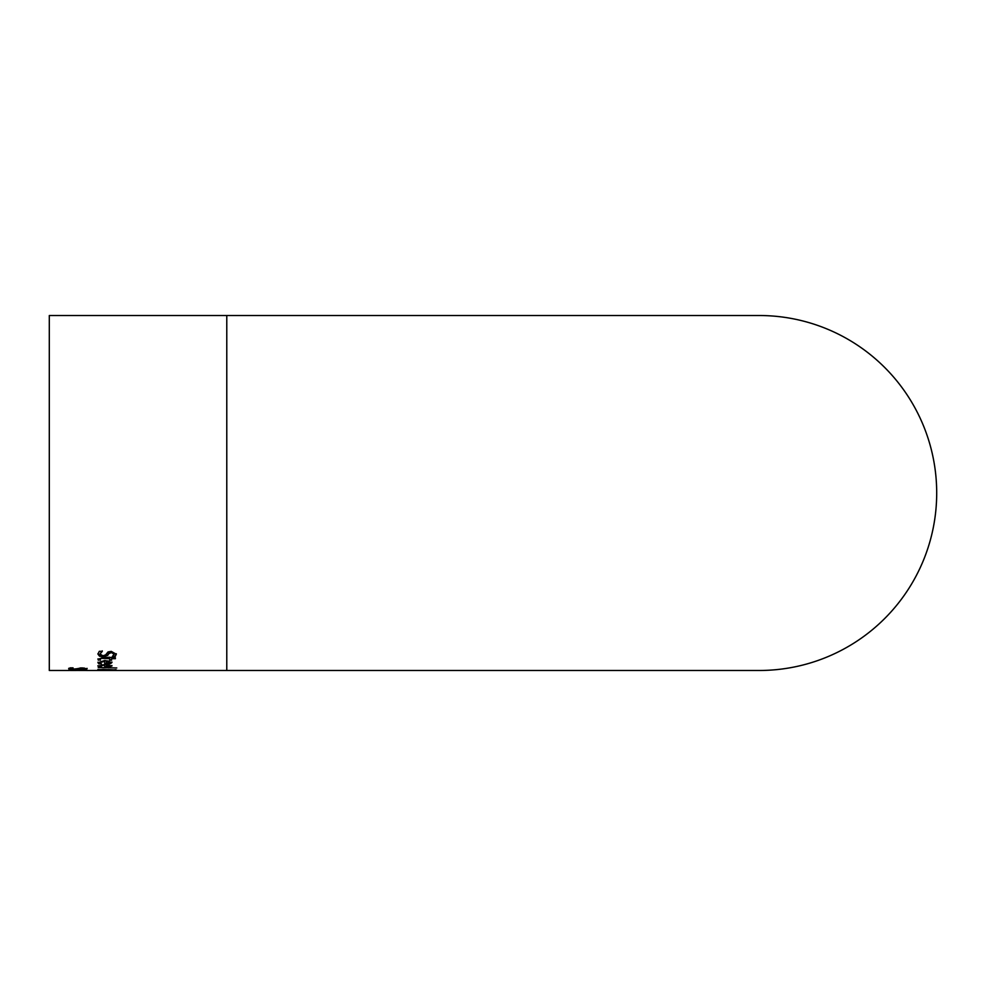 <?xml version="1.0" encoding="UTF-8"?>
<svg xmlns="http://www.w3.org/2000/svg" width="986" height="986" viewBox="0 0 986 986"><rect width="100%" height="100%" fill="white"/><g stroke="black" fill="none" stroke-linecap="round" stroke-linejoin="round"><path stroke-width="1.48" d="M100.597 663.553L99.068 663.553L97.947 662.222M99.068 664.022L97.947 662.691L104.836 660.484L111.936 662.518L110.457 663.664L104.676 664.083L104.676 660.805L99.894 662.222L101.509 664.022L99.068 663.553M111.936 662.062L110.457 663.208L104.676 663.627M110.099 662.481L109.052 661.162L106.389 660.805L106.389 663.467L110.099 662.481L106.389 661.273M104.676 661.273L99.894 662.678M101.509 667.066L99.068 667.066L97.947 666.105L104.836 664.453L111.936 665.981L108.004 666.622M111.936 665.525L110.457 666.363M106.389 666.672L110.099 665.957L106.389 665.045L106.389 666.672L104.676 666.672M110.457 666.819L104.676 667.115L104.676 664.589L99.894 665.649L101.509 667.041M99.068 667.066L97.947 665.649M100.338 666.622L99.068 666.622M104.676 665.045L99.894 666.105M110.099 665.957L109.052 664.86L106.389 665.045M102.273 651.389L99.968 654.038L102.938 655.813L105.65 654.852L108.029 651.943L111.233 651.364L116.311 654.248L115.165 656.565L112.342 656.565L114.265 653.829L111.48 652.091L108.719 653.2L107.782 654.864L103.308 656.38L99.537 655.702L97.934 653.632M116.311 653.755L115.165 656.084L113.057 656.084M102.273 650.883L99.968 654.038M114.265 654.322L111.48 652.584L108.719 653.693L107.782 655.345L103.308 656.861L99.537 656.183L97.934 654.125L99.315 651.302L102.273 651.302M116.779 667.953L98.243 667.559L116.779 667.953M99.993 659.757L98.366 659.757L97.984 658.845M109.705 657.354L115.387 657.822L115.387 658.71L111.566 658.71L111.566 660.226L109.705 660.226L109.705 658.229L100.782 658.352L99.943 659.055L100.375 660.189M111.566 659.757L109.705 659.757M115.387 657.822L111.566 658.71M109.705 658.71L100.782 658.352M100.782 658.821L99.943 659.535M100.375 660.226L98.366 659.757M98.366 660.226L97.984 659.326L102.334 657.822L109.705 657.218M110.272 669.74L108.275 669.556M115.633 669.679L114.869 669.728M100.794 669.814L97.873 669.469M99.82 669.506L101.841 670.209L107.449 669.605M109.113 669.913L114.869 669.913L109.113 669.617M107.449 669.814L99.808 669.962M116.373 669.913L108.275 669.716L116.373 669.913M108.275 669.999L103.961 670.086M103.961 670.258L109.089 670.27M109.089 670.369L102.63 670.16M102.63 670.32L100.794 670.16M100.794 670.258L97.873 669.913L103.123 669.383L108.3 669.716M73.05 667.879L70.745 668.742L73.716 669.26L82.011 667.879L87.088 668.804L83.12 669.457L85.042 668.828L82.257 668.286L70.314 669.358L68.712 668.767L70.092 667.855L73.05 667.855M70.745 668.742L71.399 667.855M70.943 668.964L68.712 668.323M80.692 667.904L76.316 669.026M85.042 668.828L84.056 667.953M85.942 669.457L84.919 669.013M87.088 668.36L85.942 669.013M68.712 670.468L70.745 670.443M87.088 670.455L70.745 670.468M79.496 670.48L78.56 670.406M85.092 670.098L69.02 669.95L85.092 669.753M86.46 669.827L85.092 669.901M69.02 669.716L69.02 670.394L71.078 670.394L71.078 669.716M86.645 670.48L226.78 670.48L226.78 315.52L49.3 315.52L49.3 670.48L68.884 670.48M936.7 493A177.48 177.48 0 0 0 759.22 315.52L759.22 315.52A177.48 177.48 0 0 1 936.7 493A177.48 177.48 0 0 1 759.22 670.48L759.22 670.48A177.48 177.48 0 0 0 936.7 493M226.78 315.52L759.22 315.52M226.78 670.48L759.22 670.48"/></g></svg>
